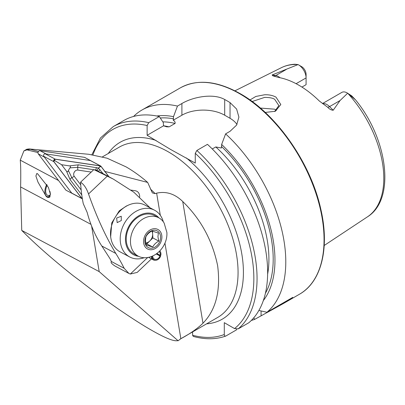 <?xml version="1.0" encoding="UTF-8"?>
<svg xmlns="http://www.w3.org/2000/svg" width="405" height="405" viewBox="0 0 405 405"><rect width="100%" height="100%" fill="white"/><g stroke="black" fill="none" stroke-linecap="round" stroke-linejoin="round"><path stroke-width="0.61" d="M274.615 111.532L278.863 105.573L274.706 99.372C273.117 98.121 269.776 97.453 264.683 97.377L252.158 101.528M249.991 99.959L255.813 96.461L264.587 94.775C268.986 94.603 272.788 95.398 275.997 97.149L280.822 104.53L275.365 111.238L265.224 112.448M91.606 226.02L99.19 271.608L178.094 340.762L177.218 340.686C172.874 341.476 162.066 336.666 144.798 326.263C125.378 314.386 103.807 299.239 80.089 280.832L73.052 275.613C53.288 259.853 37.189 245.789 24.756 233.427L21.738 230.415L20.614 186.933C20.898 174.19 20.776 165.26 20.25 160.152L23.895 150.918L26.831 149.222L29.059 148.944L88.801 154.28L107.117 158.213L126.036 166.86C133.382 171.102 140.596 176.286 147.678 182.422L104.465 171.335M29.059 148.944L38.47 151.5M46.023 196.126L37.959 182.063L35.898 175.998L36.835 173.441L37.67 173.861L48.423 187.419L50.493 194.577L48.018 197.483M322.481 103.569L341.83 92.396A10.677 6.166 60 0 1 347.171 92.927L347.171 92.927A10.677 6.166 60 0 1 347.657 93.226L340.028 100.556L333.204 110.241C331.219 110.135 329.381 109.132 327.691 107.244L319.277 100.966A87.86 50.726 60 0 0 298.915 85.247A87.86 50.726 60 0 0 278.549 77.451L272.859 75.841L272.109 74.966L298.045 64.582L294.88 64.238C290.015 64.486 285.505 65.635 281.348 67.696A86.164 49.744 60 0 1 298.004 64.567M276.382 110.393L274.706 109.193L260.319 108.054M147.678 182.422L152.361 192.907L155.135 193.631L156.634 193.155C166.182 191.059 174.879 193.853 182.731 201.528C200.809 219.095 212.443 240.499 217.642 265.751C220.801 290.724 215.916 309.881 202.976 323.215C197.362 328.647 189.985 333.811 180.853 338.701L178.094 340.762M212.281 148.969L215.789 146.944L221.383 148.007L221.646 144.464L225.605 133.873L230.04 131.311L236.621 125.074L238.904 117.101L236.626 109.066L230.04 102.602A119.146 68.789 -120 0 0 227.367 101.007A119.146 68.789 -120 0 0 224.694 99.508C213.435 93.059 193.236 96.79 181.901 103.518L177.466 106.08L173.502 116.67L173.239 120.214C174.763 121.191 175.375 122.269 175.076 123.444L169.138 126.871L166.708 126.831L163.544 125.808L163.286 122.568L159.322 116.554L148.736 122.664L147.131 125.525L147.131 135.285L170.667 149.496L195.271 163.083L195.271 153.323L196.876 150.463L207.461 144.347A119.146 68.789 60 0 1 248.812 322.755L238.221 328.865L234.541 328.592L224.294 322.674L224.294 334.505A116.878 67.478 60 0 1 192.598 335.249L193.271 336.418C205.122 339.638 215.921 339.532 225.666 336.089L225.899 335.983C224.831 336.317 224.294 335.826 224.294 334.505M225.605 133.873A119.146 68.789 60 0 1 266.956 312.275L258.876 310.463M251.343 320.426A119.146 68.789 60 0 0 254.629 319.393L282.903 303.806L292.785 297.361L266.956 312.275M296.09 83.688L306.084 77.922L306.084 84.68L301.933 87.075M347.171 92.927L351.722 95.874L355.534 99.858L347.657 93.226M38.009 152.574L26.968 149.87L30.598 149.192M23.895 150.918L26.968 149.87M131.053 190.117L135.25 190.745A7.943 6.151 -62 0 1 136.824 191.256A7.943 6.151 -62 0 1 139.679 197.048M21.738 230.415L99.19 271.608M298.531 64.846A10.677 6.166 -120 0 1 306.084 77.922L306.084 74.368A6.328 3.65 -120 0 0 302.079 66.921L298.531 64.846A10.677 6.166 -120 0 0 298.045 64.582M221.646 144.464A109.441 63.185 60 0 1 263.326 300.576M192.598 331.923L192.598 335.249M236.702 329.179L236.485 329.867L225.899 335.983M148.736 122.664A119.146 68.789 60 0 0 113.233 126.608L123.819 120.493A119.146 68.789 60 0 1 159.322 116.554M156.765 116.007A109.441 63.185 60 0 1 173.502 116.67M254.629 319.393L253.808 317.748M133.584 116.458A119.146 68.789 60 0 1 141.963 110.018A119.146 68.789 60 0 1 177.466 106.08M236.96 124.492A30.259 17.471 0 0 0 230.04 118.3L224.694 115.212A30.259 17.471 0 0 0 181.901 115.212L173.239 120.214M163.544 125.808L147.131 135.285M90.791 160.729L84.605 157.358L40.065 150.726A1.893 1.463 118 0 0 38.293 151.769A1.893 1.463 118 0 0 38.283 153.859L65.914 190.178L72.211 193.443M38.283 153.859L44.363 157.094L71.999 193.413M90.685 160.593L46.15 153.961L40.065 150.726M91.226 172.074L77.826 170.08A3.782 2.931 118 0 0 74.277 172.165A3.782 2.931 118 0 0 74.257 176.347L80.737 184.862M109.016 176.818L100.972 166.247A1.514 1.174 118 0 0 100.663 165.984A1.514 1.174 118 0 0 100.364 165.883L55.262 159.165A1.514 1.174 118 0 0 53.845 160A1.514 1.174 118 0 0 53.835 161.676L81.82 198.455A1.514 1.174 118 0 0 82.124 198.718A1.514 1.174 118 0 0 82.362 198.804M100.663 165.984L90.609 160.638A1.514 1.174 118 0 0 90.31 160.537L45.208 153.819A1.514 1.174 118 0 0 43.791 154.654A1.514 1.174 118 0 0 43.781 156.325L71.766 193.109A1.514 1.174 118 0 0 72.07 193.372L82.124 198.718M108.859 176.737L100.921 166.298A1.438 1.114 118 0 0 100.344 165.959L55.242 159.236A1.438 1.114 118 0 0 53.895 160.031A1.438 1.114 118 0 0 53.885 161.62L81.871 198.399A1.438 1.114 118 0 0 82.352 198.723M93.712 169.71L77.699 167.326L69.969 167.878C70.753 166.779 70.622 166.121 69.574 165.903L78.418 164.815L98.425 168.009L100.921 166.298M99.995 169.619L98.212 171.497L97.139 170.318L98.425 168.009L103.078 173.674M69.574 165.903L61.585 164.714L54.386 160.355L55.242 159.236M81.775 194.921L70.03 179.547L66.541 171.229C67.25 172.054 67.873 171.847 68.415 170.606L71.812 177.668L74.257 176.347M61.585 164.714L66.541 171.229M69.969 167.878A9.021 6.991 118 0 0 68.415 170.606M97.139 170.318L95.717 170.009L95.727 170.318M110.656 236.91L111.77 222.871L119.267 210.833L126.294 206.079M150.042 207.805L133.863 192.228L113.4 179.152L93.849 169.584L80.575 182.189A151.298 117.202 118 0 0 83.268 203.695L87.171 212.453A151.298 117.202 118 0 0 101.802 245.992L109.552 257.975A11.345 2.84 46.5 0 1 111.213 261.402L111.172 262.698M151.445 258.871L137.199 272.408L130.314 274.038L128.896 273.431L124.173 268.297A121.039 30.299 -133.5 0 0 115.8 253.439C105.745 236.814 96.653 216.989 88.528 193.96C86.523 188.254 83.876 184.336 80.575 182.189M111.228 262.632L111.107 262.749A28.37 21.976 118 0 0 115.906 266.525L128.896 273.431M113.4 179.152L104.358 174.342A151.298 117.202 118 0 0 93.849 169.584M145.891 243.592L146.818 243.891L152.867 237.943L152.655 233.923A7.563 5.862 118 0 0 151.824 231.007M151.895 230.966L158.375 233.062L157.935 236.733L158.8 241.102C155.95 242.61 153.935 244.595 152.751 247.045L146.271 244.954L145.405 240.585L145.846 236.915C146.995 234.495 149.01 232.516 151.895 230.966M160.557 236.814A9.457 7.325 118 0 0 152.265 230.516A9.457 7.325 118 0 0 144.894 241.628A9.457 7.325 118 0 0 153.191 247.926A9.457 7.325 118 0 0 160.557 236.814M130.491 242.514A21.748 16.848 118 0 0 138.287 256.178A21.748 16.848 118 0 0 145.739 257.707C157.763 257.089 167.726 244.564 166.875 232.435L164.152 223.094A21.748 16.848 118 0 0 158.714 217.774A21.748 16.848 118 0 0 139.629 221.429A21.748 16.848 118 0 0 130.491 242.514M158.714 217.774L154.492 215.526A21.748 16.848 118 0 0 135.407 219.181A21.748 16.848 118 0 0 126.269 240.266A21.748 16.848 118 0 0 134.065 253.93L138.287 256.178M146.818 243.891L152.751 247.045M145.76 243.03A7.563 5.862 118 0 0 149.845 240.919A7.563 5.862 118 0 0 152.655 233.923L152.503 231.103M152.867 237.943L158.8 241.102M50.377 196A8.925 4.718 109.6 0 1 45.117 193.828A8.925 4.718 109.6 0 1 45.284 188.325A8.925 4.718 109.6 0 1 46.788 184.376M50.498 194.714A7.563 3.999 109.6 0 1 47.694 195.362A7.563 3.999 109.6 0 1 46.038 188.315A7.563 3.999 109.6 0 1 47.228 185.125M49.85 197.134A9.457 5.002 109.6 0 1 47.481 197.296A9.457 5.002 109.6 0 1 45.238 194.314L45.117 193.828M121.297 220.533L121.257 216.26L116.64 218.052L117.177 222.634L121.297 220.533M163.306 221.798A26.477 20.508 118 0 0 155.763 210.914A26.477 20.508 118 0 0 154.599 210.23L144.904 205.072A26.477 20.508 118 0 0 128.456 205.107A26.477 20.508 118 0 0 110.874 238.165A26.477 20.508 118 0 0 118.873 251.14A26.477 20.508 118 0 0 120.037 251.824L129.732 256.983A26.477 20.508 118 0 0 144.195 257.732M158.927 217.89A22.695 17.582 118 0 0 155.935 215.278A22.695 17.582 118 0 0 129.494 225.175A22.695 17.582 118 0 0 132.622 254.178A22.695 17.582 118 0 0 138.505 256.289M154.599 210.23A26.477 20.508 118 0 0 124.477 223.211A26.477 20.508 118 0 0 128.567 256.299A26.477 20.508 118 0 0 129.732 256.983M156.208 253.97L159.945 255.96A4.541 3.518 -62 0 1 154.351 259.134A4.541 3.518 -62 0 1 152.715 255.945M159.195 251.535A4.541 3.518 -62 0 1 160.132 255.282L160.815 255.312A5.392 4.177 -62 0 0 160.188 251.419L159.859 250.943A5.675 4.394 -62 0 0 159.828 250.903M156.831 253.53L160.132 255.282M159.945 255.96L160.593 256.117A5.392 4.177 -62 0 1 155.48 260.268A5.392 4.177 -62 0 1 152.012 256.243M159.788 250.943A5.392 4.177 -62 0 1 160.188 251.419M160.593 256.117L156.416 253.829M155.48 260.268L154.902 260.263A5.675 4.394 -62 0 1 153.287 259.853A5.675 4.394 -62 0 1 151.273 256.532M322.623 103.67A10.677 6.166 60 0 1 326.977 104.586A10.677 6.166 60 0 1 329.559 106.601L333.204 110.241M327.691 107.244A5.295 1.828 134.9 0 0 329.559 106.601L340.028 100.556M239.806 93.823A119.146 68.789 60 0 1 317.642 198.82A119.146 68.789 60 0 1 299.376 294.293C321.519 281.956 329.883 247.804 320.77 209.015C310.827 163.235 276.524 114.013 240.373 93.768C217.191 80.737 197.144 78.788 180.23 87.925A119.146 68.789 60 0 1 239.806 93.823M102.526 156.806L119.353 147.091A98.344 56.781 60 0 1 168.526 151.966A98.344 56.781 60 0 1 232.774 238.626A98.344 56.781 60 0 1 217.698 317.429L180.053 339.167M150.488 189.11A98.344 56.781 60 0 1 155.135 193.631M108.262 153.5A102.126 58.963 60 0 1 156.062 140.444M347.753 93.287A86.164 49.744 60 0 1 367.457 216.837L324.213 245.481M20.25 160.152L58.578 180.539M180.853 338.701L164.951 243.132M160.324 215.318L156.634 193.155M20.614 186.933L90.963 224.35M196.876 150.463A119.146 68.789 60 0 1 238.221 328.865M195.271 153.323A116.878 67.478 60 0 1 234.541 328.592M221.646 146.61A106.95 61.747 60 0 1 265.422 293.235M186.34 157.925A102.126 58.963 60 0 1 242.6 259.428A102.126 58.963 60 0 1 206.606 323.838M92.973 154.776A116.878 67.478 60 0 1 147.131 125.525M163.529 125.783A103.923 60.001 60 0 1 169.138 126.871M215.789 146.944A103.923 60.001 60 0 1 267.624 274.251M162.82 121.859A103.923 60.001 60 0 1 175.076 123.444M160.274 117.992A106.95 61.747 60 0 1 173.502 118.812M230.04 102.602L230.04 118.3M224.694 99.508L224.694 115.212M181.901 103.518L181.901 115.212M261.078 315.667L261.078 310.969M350.123 95.119L351.722 95.874M273.77 75.983A5.295 3.918 98.9 0 0 275.759 75.538L272.109 74.966M280.083 77.75A10.677 6.166 -120 0 0 275.759 75.538L286.224 69.498M202.976 323.215L182.731 201.528M90.31 160.537L100.364 165.883M71.766 193.109L81.82 198.455M43.781 156.325L53.835 161.676M45.208 153.819L55.262 159.165M99.488 167.073L100.344 165.959M54.386 160.355L53.885 161.62M82.174 197.635L81.871 198.399M70.03 179.547A2.648 1.579 -37.3 0 1 71.812 177.668L81.177 189.975M78.418 164.815A2.648 1.615 -81.5 0 0 77.699 167.326L77.826 170.08M96.436 167.503L95.717 170.009L94.497 169.827M81.592 193.565L81.208 194.238M88.528 193.96L107.35 176.079M130.314 274.038L147.754 257.469M124.173 268.297L111.213 261.402M115.8 253.439L101.802 245.992M143.573 242.033A11.051 8.561 118 0 0 153.267 249.389A11.051 8.561 118 0 0 161.879 236.409A11.051 8.561 118 0 0 152.184 229.053A11.051 8.561 118 0 0 143.573 242.033M282.903 303.806L299.376 294.293M281.348 67.696L234.925 90.826M355.529 99.858C387.798 139.087 395.842 199.371 367.457 216.837M113.233 126.608L100.425 138.014L91.91 154.629M141.963 110.018L180.23 87.925M156.634 253.945L156.988 253.611M49.942 191.347A7.563 7.563 0 0 0 50.402 193.463M110.651 236.885L110.874 238.165M126.239 206.105L128.456 205.107M153.287 259.853L148.524 257.322"/></g></svg>
